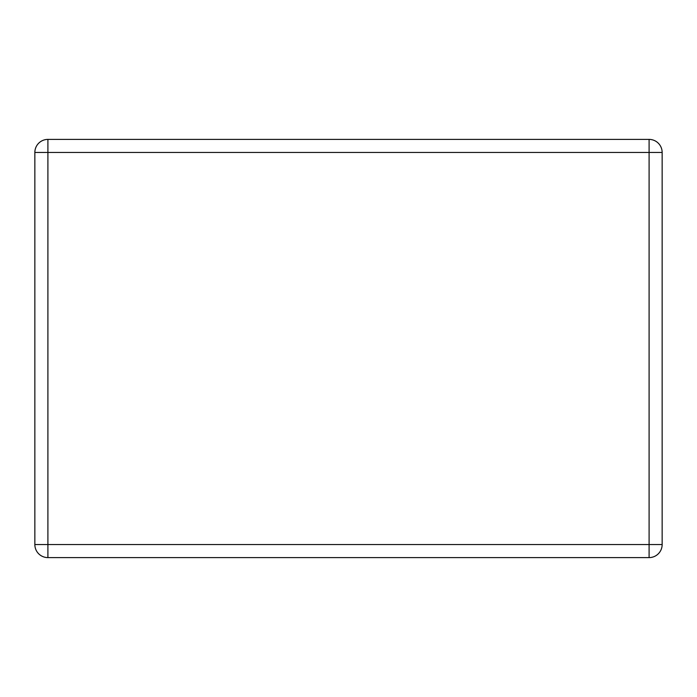 <?xml version="1.0" encoding="UTF-8"?>
<svg xmlns="http://www.w3.org/2000/svg" width="697" height="697" viewBox="0 0 697 697"><rect width="100%" height="100%" fill="white"/><g stroke="black" fill="none" stroke-linecap="round" stroke-linejoin="round"><path stroke-width="1.05" d="M47.901 139.4L649.099 139.4A13.051 13.051 0 0 1 662.15 152.451L662.15 544.549A13.051 13.051 0 0 1 649.099 557.6L47.901 557.6A13.051 13.051 0 0 1 34.85 544.549L34.85 152.451A13.051 13.051 0 0 1 47.901 139.4L47.901 544.549L649.099 544.549L649.099 152.451L34.85 152.451M662.15 544.549L649.099 544.549L649.099 557.6M47.901 557.6L47.901 544.549L34.85 544.549M649.099 139.4L649.099 152.451L662.15 152.451"/></g></svg>

